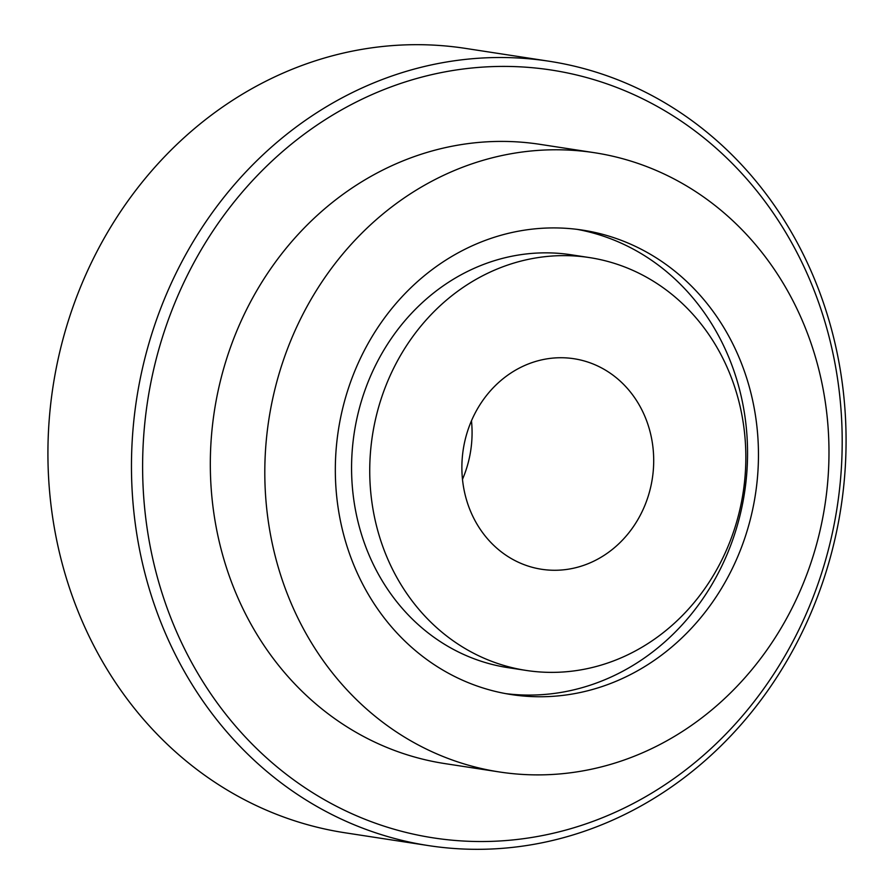 <?xml version="1.0" encoding="UTF-8"?>
<svg xmlns="http://www.w3.org/2000/svg" width="894" height="894" viewBox="0 0 894 894"><rect width="100%" height="100%" fill="white"/><g stroke="black" fill="none" stroke-linecap="round" stroke-linejoin="round"><path stroke-width="1.34" d="M344.581 96.53A396.791 356.326 -81.3 0 1 548.972 61.217A396.791 356.326 -81.3 0 1 843.377 392.153A396.791 356.326 -81.3 0 1 632.963 810.299A396.791 356.326 -81.3 0 1 428.572 845.612A396.791 356.326 -81.3 0 1 134.167 514.676A396.791 356.326 -81.3 0 1 344.581 96.53M548.972 61.217L465.428 48.388A396.791 356.326 98.7 0 0 261.037 83.701A396.791 356.326 98.7 0 0 50.623 501.847A396.791 356.326 98.7 0 0 345.028 832.783L428.572 845.612M351.253 104.598A388.432 348.828 -81.3 0 1 812.445 286.192A388.432 348.828 -81.3 0 1 633.567 803.337A388.432 348.828 -81.3 0 1 172.363 621.743A388.432 348.828 -81.3 0 1 351.253 104.598M433.054 180.577A313.258 281.308 -81.3 0 1 594.421 152.706A313.258 281.308 -81.3 0 1 826.849 413.967A313.258 281.308 -81.3 0 1 660.733 744.087A313.258 281.308 -81.3 0 1 499.366 771.958A313.258 281.308 -81.3 0 1 266.937 510.697A313.258 281.308 -81.3 0 1 433.054 180.577M499.366 771.958L444.877 763.599A313.258 281.308 -81.3 0 1 212.448 502.327A313.258 281.308 -81.3 0 1 378.575 172.218A313.258 281.308 -81.3 0 1 539.931 144.336L594.421 152.706M505.814 693.643A234.943 210.984 98.7 0 0 621.375 671.975A234.943 210.984 98.7 0 0 746.278 427.421A234.943 210.984 98.7 0 0 577.077 229.356M632.27 673.651A234.943 210.984 -81.3 0 1 511.245 694.56A234.943 210.984 -81.3 0 1 336.926 498.606A234.943 210.984 -81.3 0 1 461.516 251.024A234.943 210.984 -81.3 0 1 582.542 230.116A234.943 210.984 -81.3 0 1 756.86 426.058A234.943 210.984 -81.3 0 1 632.27 673.651M589.481 257.584L571.311 254.801A208.838 187.539 98.7 0 0 391.337 338.446A208.838 187.539 98.7 0 0 367.557 551.419A208.838 187.539 98.7 0 0 507.937 667.639L526.108 670.422A208.838 187.539 -81.3 0 1 385.727 554.213A208.838 187.539 -81.3 0 1 409.497 341.24A208.838 187.539 -81.3 0 1 589.481 257.584A208.838 187.539 -81.3 0 1 729.85 373.804A208.838 187.539 -81.3 0 1 706.081 586.777A208.838 187.539 -81.3 0 1 526.108 670.422M645.546 418.001A106.509 95.647 -81.3 0 1 633.421 526.622A106.509 95.647 -81.3 0 1 541.63 569.277A106.509 95.647 -81.3 0 1 470.032 510.005A106.509 95.647 -81.3 0 1 482.157 401.395A106.509 95.647 -81.3 0 1 573.948 358.729A106.509 95.647 -81.3 0 1 645.546 418.001M462.489 479.329A106.509 95.647 98.7 0 0 471.473 420.795"/></g></svg>
